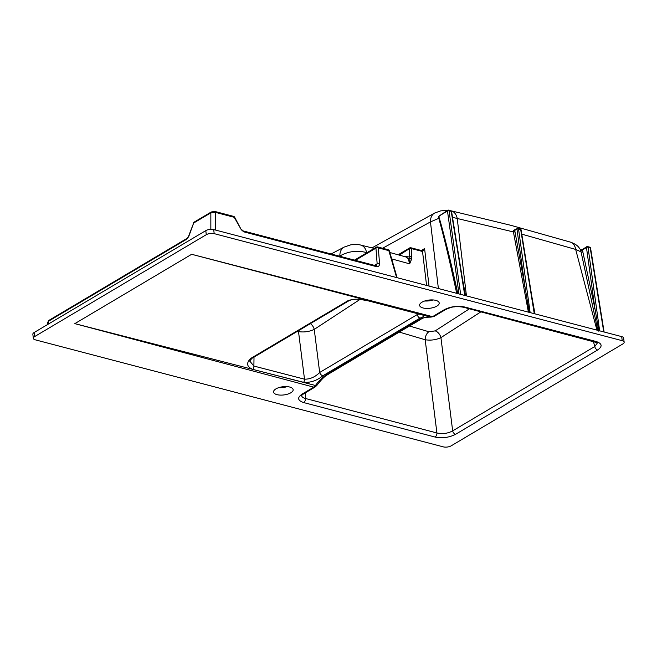<?xml version="1.0" encoding="UTF-8"?>
<svg xmlns="http://www.w3.org/2000/svg" width="657" height="657" viewBox="0 0 657 657"><rect width="100%" height="100%" fill="white"/><g stroke="black" fill="none" stroke-linecap="round" stroke-linejoin="round"><path stroke-width="0.99" d="M433.144 299.945A9.863 4.123 -7 0 1 424.734 300.98M278.699 387.663A9.863 4.123 173 0 0 287.109 386.628M580.492 249.832L580.591 250.317A1.125 0.673 159.1 0 0 582.439 250.038L594.922 308.503A1.125 0.558 -11 0 1 593.238 308.757L581.067 251.877L575.672 249.43L521.773 234.147M456.697 293.326C449.946 261.929 443.984 236.931 438.81 218.329A1.125 0.624 163.9 0 0 439.295 218.034C444.674 236.717 450.85 261.897 457.83 293.572M624.15 342.157L623.649 338.092A5.634 2.357 173 0 0 621.703 336.614L213.689 229.58A5.634 2.357 173 0 0 205.789 230.632L34.197 332.483A5.634 2.357 173 0 0 32.85 334.282L33.351 338.355A5.634 2.357 -7 0 1 34.698 336.548L206.29 234.697A5.634 2.357 -7 0 1 214.19 233.646L622.204 340.679A5.634 2.357 -7 0 1 624.15 342.157A5.634 2.357 -7 0 1 622.803 343.964L451.211 445.816A5.634 2.357 -7 0 1 443.311 446.867L35.297 339.833A5.634 2.357 -7 0 1 33.351 338.355M421.958 302.212A9.863 4.123 173 0 0 419.601 305.365A9.863 4.123 173 0 0 429.9 308.256A9.863 4.123 173 0 0 439.188 302.959A9.863 4.123 173 0 0 432.561 299.912A9.863 4.123 173 0 0 421.958 302.212M275.915 388.895A9.863 4.123 -7 0 1 286.526 386.595A9.863 4.123 -7 0 1 293.153 389.642A9.863 4.123 -7 0 1 283.857 394.939A9.863 4.123 -7 0 1 273.567 392.048A9.863 4.123 -7 0 1 275.915 388.895M301.612 395.415L303.468 393.937A3.384 2.226 -120.7 0 1 302.121 394.077L313.775 387.154L74.824 323.638L191.655 254.292L432.552 316.658L444.214 309.734A3.384 2.226 59.3 0 0 445.561 309.595L445.561 309.595C449.749 307.706 452.648 306.811 454.242 306.901C456.188 306.449 459.251 306.556 463.44 307.23L597.427 342.79M409.5 326.012L428.865 331.744L435.18 330.89L469.41 308.798M444.214 309.734C450.612 306.499 457.428 305.595 464.671 307.008L596.088 341.484C602.206 343.57 602.715 346.403 597.64 349.984A3.384 2.226 -120.7 0 1 594.757 346.535L597.451 342.897M435.18 330.89A6.767 4.353 -123.2 0 1 440.921 337.632C435.961 339.915 430.713 340.622 425.178 339.743L399.259 332.089M301.612 395.506C301.744 396.894 303.041 397.896 305.513 398.495L436.921 432.971C442.514 434.211 447.762 433.513 452.665 430.877L594.757 346.535L593.386 341.32M428.865 331.744A6.767 4.147 -73 0 0 425.178 339.743L436.921 432.971A3.384 2.119 104.7 0 1 435.082 437.053L303.674 402.577C297.555 400.491 297.038 397.657 302.121 394.077M420.028 318.095L322.85 375.779C316.945 380.617 310.547 382.801 303.641 382.325L252.846 369.423C246.679 366.787 245.989 363.107 250.777 358.394L348.259 300.536C354.591 298.648 361.301 298.754 368.388 300.849L418.78 313.98C424.693 315.04 425.112 316.411 420.028 318.095A3.384 2.357 -112.4 0 1 417.367 314.498L418.87 314.021M315.483 385.487C324.098 373.472 334.429 370.77 343.931 364.307L402.027 329.822C411.553 324.977 421.761 315.532 430.737 317.076L191.655 254.292L74.824 323.638L315.483 385.487L313.775 387.154A3.384 2.226 -120.7 0 0 315.13 387.014L316.846 385.413A3.384 1.174 -144.4 0 1 315.483 385.487M316.846 385.413C324.361 375.779 326.233 375.673 330.208 373.069L411.832 324.624C423.437 318.382 421.071 317.282 430.951 317.117L430.951 317.117A3.384 2.718 -81.3 0 1 430.737 317.076L432.552 316.658A3.384 2.226 59.3 0 0 433.907 316.518L445.561 309.595M418.78 313.98A3.384 2.127 104.5 0 1 418.599 313.947L368.002 300.807L360.241 299.42C355.667 299.222 354.846 298.738 349.475 300.43A3.384 2.365 -115 0 1 349.467 300.43L252.148 358.205C250.177 360.266 249.463 361.325 250.013 361.383L253.889 366.056A3.384 2.119 104.6 0 1 252.846 369.423M310.227 323.531A6.767 4.328 -123.9 0 1 314.243 329.387C309.291 331.703 304.051 332.442 298.516 331.613L297.227 331.251M303.641 382.325A3.384 2.119 -75.5 0 0 304.511 379.188C310.153 379.237 315.212 377.003 319.672 372.486L417.367 314.498L417.121 313.57M298.541 330.471A6.767 4.197 -74.2 0 0 298.516 331.613L304.511 379.188L253.889 366.056L254.013 356.932M597.64 349.984L455.547 434.326A3.384 2.226 -120.7 0 1 452.665 430.877L440.921 337.632L480.94 311.82M305.587 392.681L305.513 398.495A3.384 2.119 104.7 0 1 303.674 402.577M596.088 341.484A3.384 2.119 104.7 0 1 594.856 341.706M464.671 307.008A3.384 2.119 104.7 0 1 463.44 307.23M421.663 314.802L418.599 313.947A3.384 2.127 104.5 0 1 418.361 313.857M349.467 300.43A3.384 2.365 -115 0 1 348.259 300.536M322.85 375.779A3.384 2.07 -128.2 0 1 319.672 372.486L314.243 329.387L360.036 299.403M252.148 358.205A3.384 2.07 -125.8 0 1 250.777 358.394M344.161 247.081L350.485 244.93C351.865 244.486 358.361 244.19 360.759 245.094L360.759 245.094A14.659 9.305 103.7 0 1 366.606 252.575C357.047 250.153 348.12 251.303 339.833 256.016A14.659 9.97 62.3 0 1 344.161 247.081L331.103 253.988M422.114 250.711L424.578 248.56L422.632 251.516L411.553 248.625L411.742 258.784L409.656 263.843L408.276 258.768L405.878 256.953M440.888 214.79L438.268 217.04L438.81 218.329L430.45 221.91A14.659 9.904 -118.4 0 1 434.63 213.057L372.002 247.87M389.839 252.502L405.246 256.764A14.659 9.058 105.7 0 1 408.276 258.768A1.692 1.355 144.8 0 0 409.878 258.464L409.188 248.806L399.349 255.113M462.298 277.985L465.542 295.642M528.409 312.141L513.421 231.937L452.517 217.352M466.454 295.888L457.215 218.354A14.659 9.428 -77.4 0 0 451.088 210.815L451.022 210.798M531.825 296.422L534.979 313.865M515.449 230.065L514.374 229.778L513.216 230.993A1.125 0.6 166.1 0 0 514.768 230.64L524.853 286.066A1.125 0.542 -10.3 0 1 523.284 286.345M514.989 231.658A1.125 0.542 169.7 0 1 513.421 231.937L513.216 230.993M451.088 210.815L510.612 225.252L570.58 242.162A14.659 8.935 106.7 0 1 575.672 249.43L596.934 330.11M597.788 330.34L593.238 308.757M580.591 250.317L581.067 251.877A1.125 0.583 167.1 0 0 582.948 251.73M391.687 258.907L409.656 263.843L409.878 258.464A1.692 1.142 -169.5 0 1 411.742 258.784M422.591 250.481L422.008 250.678A1.692 0.969 -78.3 0 0 421.95 250.67M422.632 251.516A1.692 0.969 -78.3 0 0 422.016 250.678L410.904 247.771A1.692 1.692 0 0 0 409.615 247.952A1.692 1.109 -120.7 0 0 409.188 248.806A1.692 0.969 177.6 0 1 411.553 248.625A1.692 1.059 -75.3 0 0 410.904 247.771M426.574 285.425L422.533 251.508A1.692 1.059 -75.3 0 0 421.893 250.654M411.89 256.813A1.692 0.969 177.6 0 0 409.525 257.002L403.39 256.246M376.395 265.658L377.151 263.736L375.944 248.124A1.692 1.109 -120.7 0 1 376.362 247.139L354.493 260.123M396.598 277.558L388.837 250.645L378.325 247.886L379.532 263.498C379.532 265.921 378.465 266.956 376.338 266.611L243.731 231.822L241.3 229.745L234.245 217.311L215.595 212.416L210.848 212.835A1.692 1.109 -120.7 0 1 211.267 211.973L194.078 222.181A1.692 1.692 0 0 0 193.363 223.027M210.848 229.318L210.848 212.835L193.659 223.035L188.74 236.545L186.81 239.132L48.569 321.191L47.772 322.176L47.649 324.492M582.439 250.038L586.455 247.451A1.125 0.723 57.1 0 1 586.693 246.736L586.693 246.736A1.125 0.723 57.1 0 1 587.161 246.679M603.758 331.9L590.183 247.779L588.031 247.213A1.125 0.509 172.1 0 0 586.455 247.451L594.922 308.503L598.872 331.268M438.268 217.04A1.125 0.747 151 0 0 438.72 216.646L439.295 218.034M448.181 210.224A1.125 0.723 57.1 0 0 447.713 210.281L438.662 216.325L447.474 210.987A1.125 0.509 -7.9 0 1 449.051 210.757L460.647 294.361M448.205 210.207A1.125 0.706 104.7 0 1 448.616 210.133A1.125 1.125 0 0 0 447.713 210.281L447.713 210.281A1.125 0.723 57.1 0 0 447.474 210.987L458.98 293.925M517.667 228.455A1.125 0.723 57.1 0 0 516.969 229.219L524.853 286.066L529.287 312.371M515.178 230.057L516.969 229.219A1.125 0.509 -7.9 0 1 518.545 228.989L530.142 312.592M517.691 228.439A1.125 0.706 104.7 0 1 518.102 228.365A1.125 1.125 0 0 0 517.207 228.505L514.743 230.147M379.532 263.498A1.692 0.838 175.6 0 0 377.151 263.736L374.433 265.346M241.3 229.745L234.631 217.18A1.692 1.692 0 0 0 233.588 216.375A1.692 1.059 -75.3 0 1 234.245 217.311L234.631 217.18M215.603 230.081L215.595 212.416A1.692 1.059 -75.3 0 0 214.946 211.488M194.078 222.181A1.692 1.109 -120.7 0 0 193.659 223.035L188.444 236.561L187.237 238.269A1.692 1.109 -120.7 0 0 186.81 239.132M48.421 324.041L48.569 321.191A1.692 1.109 -120.7 0 1 48.988 320.329L187.237 238.269M397.107 277.689L389.371 250.884A1.692 0.55 -16.1 0 0 388.837 250.645A1.692 1.059 -75.3 0 0 388.18 249.709L377.66 246.958A1.692 1.059 -75.3 0 1 378.325 247.886A1.692 0.838 175.6 0 0 375.944 248.124L355.355 260.344M604.112 331.999L590.569 248.067A1.125 0.485 -9.2 0 0 590.183 247.779A1.125 0.706 -75.3 0 0 589.74 247.155L587.596 246.597A1.125 0.706 -75.3 0 1 588.031 247.213L599.636 330.824M534.264 313.676L520.689 229.548L518.545 228.989A1.125 0.706 104.7 0 0 518.102 228.365L520.254 228.923A1.125 0.706 104.7 0 1 520.689 229.548A1.125 0.485 170.8 0 1 521.075 229.835A1.125 1.125 0 0 0 520.254 228.923M464.778 295.445L451.203 211.324L449.051 210.757A1.125 0.706 104.7 0 0 448.616 210.133L450.759 210.7A1.125 0.706 104.7 0 1 451.203 211.324A1.125 0.485 170.8 0 1 451.589 211.611A1.125 1.125 0 0 0 450.759 210.7M455.547 434.326C449.15 437.562 442.333 438.465 435.082 437.053M360.545 299.452L360.102 299.715M421.318 250.498L424.578 248.56L429.054 286.074M430.705 299.921L430.778 300.569M438.391 288.522L430.45 221.91L382.596 248.247M428.421 300.922L428.331 300.142M399.037 254.957A1.692 0.673 8.3 0 1 399.423 254.604A1.692 1.109 -120.7 0 1 399.85 253.742A1.692 1.692 0 0 0 399.037 254.957L399.029 255.031M570.58 242.162C578.012 245.02 578.579 247.204 580.336 249.496L581.897 249.841L586.693 246.736A1.125 1.125 0 0 1 587.596 246.597A1.125 0.706 -75.3 0 0 587.186 246.671M376.338 266.611A1.692 1.059 -75.3 0 0 375.689 265.683L376.395 265.65M243.731 231.822A1.692 1.059 -75.3 0 0 243.082 230.894L375.681 265.674M622.204 340.679L621.703 336.614M34.698 336.548L34.197 332.483M206.29 234.697L205.789 230.632M214.19 233.646L213.689 229.58M303.468 393.937L315.13 387.014M433.907 316.518L430.951 317.117M360.759 245.094L374.211 248.42M405.246 256.764L405.895 256.961M447.622 210.339L440.691 210.872L434.63 213.057M399.85 253.742L409.615 247.952M590.569 248.067A1.125 1.125 0 0 0 589.74 247.155M465.131 295.535L451.589 211.611M534.626 313.767L521.075 229.835M389.371 250.884A1.692 1.692 0 0 0 388.18 249.709M377.66 246.958A1.692 1.692 0 0 0 376.354 247.147M243.074 230.894L241.686 229.613M211.267 211.973L214.938 211.48L233.588 216.375M48.996 320.329L47.772 322.185"/></g></svg>
